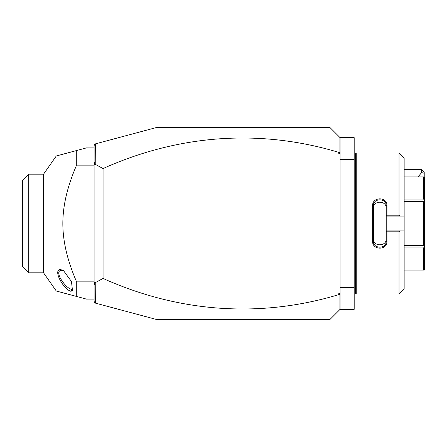 <?xml version="1.0" encoding="UTF-8"?>
<svg xmlns="http://www.w3.org/2000/svg" width="447" height="447" viewBox="0 0 447 447"><rect width="100%" height="100%" fill="white"/><g stroke="black" fill="none" stroke-linecap="round" stroke-linejoin="round"><path stroke-width="0.67" d="M95.334 303.1L94.099 302.77L94.099 144.23L156.875 127.412L329.841 127.412L340.089 137.659L354.186 137.659L354.186 309.341L340.089 309.341L329.841 319.588L156.875 319.588L95.334 303.1L95.233 282.672L103.067 278.459A652.285 461.237 -90 0 0 338.809 294.612L338.809 293.528L340.089 293.528L340.089 309.341M340.089 287.561L354.186 287.561M340.089 159.439L354.186 159.439M356.231 153.036L355.466 153.802L355.466 293.198L356.231 293.964L356.231 153.036L399.026 153.036L399.026 215.208L399.881 216.069L404.149 216.069L404.149 158.16L399.026 153.036M399.026 231.792L399.026 293.964L404.149 288.84L404.149 230.931L399.881 230.931L399.026 231.792L386.985 231.792L386.985 241.414C387.387 250.376 372.228 250.37 372.63 241.414L372.63 205.586L373.401 205.782L373.401 238.838C372.994 246.772 386.627 246.766 386.214 238.838L386.214 241.218C386.627 249.13 372.988 249.135 373.401 241.218L372.63 241.414M399.881 230.931L386.214 230.931L386.214 215.979L386.985 215.208L399.026 215.208M386.985 231.792L386.214 230.931M386.214 231.021L386.214 241.218L386.985 241.414M372.63 205.586C372.228 196.624 387.387 196.624 386.985 205.586L386.985 215.208M386.985 205.586L386.214 205.782L386.214 215.979M373.401 208.162C372.988 200.234 386.627 200.234 386.214 208.162L386.214 205.782C386.627 197.87 372.988 197.865 373.401 205.782M386.214 216.069L399.881 216.069M404.149 230.931L404.149 216.069M404.149 199.06L423.627 199.06L424.292 200.211L423.627 201.368L423.627 245.632L424.292 246.789L424.65 246.576L424.65 269.658L424.292 270.072L404.149 270.072M404.149 176.928L423.627 176.928L423.627 199.06M404.149 201.368L423.627 201.368M424.292 200.211L424.65 200.424L424.65 246.576M423.627 176.928L424.65 177.342L424.65 200.424M424.292 246.789L423.627 247.94L423.627 270.072M404.149 245.632L423.627 245.632M404.149 247.94L423.627 247.94M340.089 137.659L340.089 293.528M340.089 295.562L339.809 294.255L339.077 294.802L339.077 310.352M338.809 293.528L339.809 294.255M94.099 301.49L95.233 302.971M95.334 143.9L95.233 164.328L103.067 168.541A652.285 461.237 90 0 1 338.809 152.388L339.809 152.745L338.809 153.472L338.809 152.388M339.077 136.648L339.077 152.198M94.099 145.51L95.233 144.029M103.067 168.541L103.067 278.459M95.233 164.328L94.758 164.792L94.099 164.468M94.099 285.454L94.758 282.208L94.099 282.532M94.758 282.208L95.233 282.672M94.099 161.546L94.758 164.792M340.089 153.472L338.809 153.472M340.089 151.438L339.809 152.745M94.099 165.848L76.297 165.848L76.297 150.617L56.294 155.981L86.411 147.907L94.099 147.907M94.099 281.152L76.297 281.152C67.313 260.322 62.826 241.101 62.843 223.5C62.826 205.894 67.313 186.678 76.297 165.848M94.099 299.093L86.411 299.093L76.297 296.383L76.297 281.152M75.476 296.16L66.614 293.785M65.67 293.534L62.803 292.768M62.451 292.673L58.009 291.483M57.836 291.433L57.372 291.31M57.233 291.276L56.294 291.019L43.555 272.826L28.753 272.826L28.753 174.174L43.555 174.174L43.555 272.826M76.297 296.383L56.294 291.019L76.297 296.383M60.25 269.446L63.513 270.636L71.475 281.521L72.47 290.472L70.984 291.327C66.977 290.114 63.088 285.873 59.328 278.604C56.914 273.005 57.222 269.954 60.25 269.446L61.295 270.262L64.2 271.128M43.555 174.174L56.294 155.981L57.233 155.724M57.372 155.69L57.836 155.567M58.009 155.517L58.797 155.31M59.244 155.187L62.451 154.327M62.803 154.232L65.675 153.466M66.614 153.215L69.296 152.494M69.877 152.338L76.297 150.617M28.753 272.826L22.35 266.423L22.35 180.577L28.753 174.174M72.878 289.298L72.028 289.483C68.357 288.673 64.519 285.03 60.524 278.542C57.926 273.48 58.183 270.72 61.295 270.262M421.65 169.687L424.214 172.251L424.214 173.307L421.65 172.564L421.65 169.687L404.149 169.687M424.214 173.307L424.214 176.928M421.65 172.564L417.967 176.928M70.984 291.327L72.028 289.483M355.466 162.004L354.186 162.004M399.026 293.964L356.231 293.964M355.466 284.996L354.186 284.996"/></g></svg>
